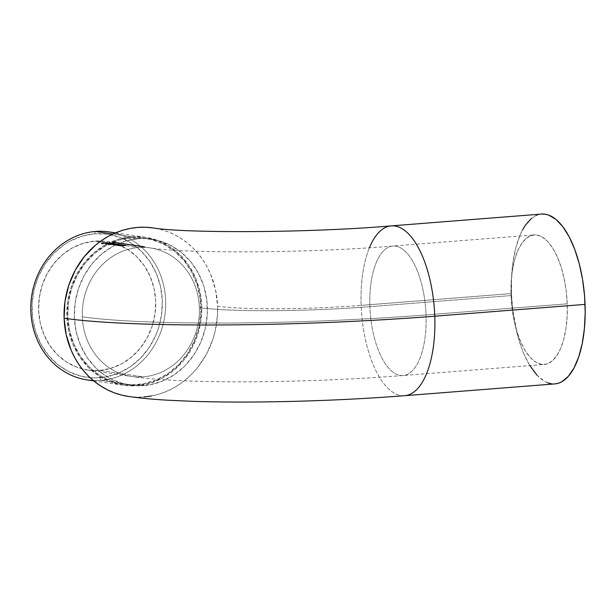 <?xml version="1.0" encoding="UTF-8"?>
<svg xmlns="http://www.w3.org/2000/svg" width="616" height="616" viewBox="0 0 616 616"><rect width="100%" height="100%" fill="white"/><g stroke="black" fill="none" stroke-linecap="round" stroke-linejoin="round"><path stroke-width="0.46" stroke-dasharray="3.08 2.31" d="M369.885 306.668A127.889 11.234 177.9 0 1 199.384 307.6A64.957 58.428 98.4 0 0 151.336 248.094A64.957 58.428 98.4 0 0 138.484 247.532A64.957 58.428 98.4 0 0 82.328 316.793A257.796 22.646 -2.1 0 0 426.026 314.915A64.957 27.789 -94.5 0 0 392.569 246.061A64.957 27.789 -94.5 0 0 369.885 306.668A64.957 27.789 85.5 0 1 392.869 246.038A64.957 27.789 85.5 0 1 426.026 314.915L567.228 303.827A64.957 27.789 -94.5 0 0 534.064 234.942A64.957 27.789 -94.5 0 0 511.08 295.572L369.885 306.668L511.08 295.572L511.157 283.037L512.312 271.14L514.499 260.345L517.625 251.059L521.59 243.643L526.218 238.384L531.354 235.474L536.782 235.035L542.303 237.083L547.709 241.541L552.775 248.225L557.326 256.895L561.176 267.205L564.179 278.763L566.22 291.129L567.228 303.827L567.151 316.362L565.996 328.259L563.809 339.054L560.683 348.34L556.718 355.755L552.09 361.014L546.954 363.925L541.526 364.356L536.005 362.316L530.599 357.858L525.533 351.166L520.982 342.504L517.132 332.193L514.129 320.628L512.088 308.27L511.08 295.572A64.957 27.789 -94.5 0 0 544.244 364.456A64.957 27.789 -94.5 0 0 567.228 303.827L426.026 314.915A64.957 27.789 85.5 0 1 403.041 375.544A64.957 27.789 85.5 0 1 369.885 306.668A64.957 27.789 -94.5 0 0 403.341 375.521A64.957 27.789 -94.5 0 0 426.026 314.915A257.796 22.646 177.9 0 1 82.328 316.793A64.957 58.428 -81.6 0 1 138.484 247.532A64.957 58.428 -81.6 0 1 150.304 247.932A64.957 58.428 -81.6 0 1 199.384 307.6A64.957 58.428 -81.6 0 1 143.228 376.853L99.538 370.432A64.957 58.428 98.4 0 0 155.632 307.731A64.957 58.428 98.4 0 0 106.606 241.51A64.957 58.428 98.4 0 0 94.795 241.11L109.817 243.32L110.179 242.858L105.636 243.405L110.418 242.904L105.629 243.151L109.609 242.897L109.625 243.397L105.552 243.89L109.817 243.32L107.546 242.989A64.957 58.428 98.4 0 0 104.612 243.297L105.76 243.466A64.957 58.428 98.4 0 0 105.144 243.551L103.996 243.382A64.957 58.428 98.4 0 0 102.148 243.69L103.296 243.859A64.957 58.428 98.4 0 0 102.68 243.975L101.27 243.767A64.957 58.428 -81.6 0 1 107.284 242.95L94.795 241.11A64.957 58.428 98.4 0 0 38.693 303.811A64.957 58.428 98.4 0 0 87.718 370.039A64.957 58.428 98.4 0 0 99.538 370.432L143.228 376.853A64.957 58.428 -81.6 0 1 131.408 376.461A64.957 58.428 -81.6 0 1 82.328 316.793A64.957 58.428 98.4 0 0 130.369 376.299A64.957 58.428 98.4 0 0 143.228 376.853A64.957 58.428 98.4 0 0 199.384 307.6A127.889 11.234 -2.1 0 0 369.885 306.668M127.104 396.25A85.177 76.623 98.4 0 0 217.602 306.167A107.669 9.456 -2.1 0 0 361.145 305.382A85.177 36.444 -94.5 0 0 405.02 395.672M116.917 244.36L115.315 244.775L117.317 244.852A65.458 58.882 98.4 0 0 116.501 244.975L116.763 245.014A65.458 58.882 -81.6 0 1 121.159 244.483L120.898 244.452A65.458 58.882 98.4 0 0 120.135 244.514L116.917 244.36M116.847 244.436L119.781 244.421L116.847 244.436M109.964 243.613L109.463 243.097L110.433 243.412L108.909 243.874L110.872 243.89A65.458 58.882 98.4 0 0 108.247 244.336L108.508 244.375A65.458 58.882 -81.6 0 1 114.676 243.536L114.414 243.497A65.458 58.882 98.4 0 0 113.652 243.559L110.626 243.382L113.652 243.867L113.629 243.366L109.448 243.551L109.086 243.913L110.872 243.89A65.458 58.882 98.4 0 0 108.247 244.336L108.27 244.845A64.957 58.428 -81.6 0 1 110.888 244.398L108.978 244.198L113.275 243.828L111.95 243.636A64.957 58.428 98.4 0 0 105.783 244.483L105.529 244.444A64.957 58.428 -81.6 0 1 111.689 243.597L107.238 243.451L107.215 242.95L107.238 243.451L109.124 243.728L109.109 243.228L109.124 243.728L107.369 243.898L107.353 243.397L107.369 243.898L105.659 243.905L105.374 243.305L105.398 243.805L106.876 243.428L106.853 242.92L106.876 243.428L109.964 243.613L110.179 242.858L110.202 243.359M110.364 243.482L113.298 243.466L110.364 243.482M106.268 243.328L108.308 243.251L106.268 243.328M87.38 379.949A74.813 67.298 98.4 0 0 100.986 380.403L99.8 377.731A72.288 65.026 98.4 0 0 162.301 300.654A72.288 65.026 98.4 0 0 94.525 233.818L107.284 234.203L119.65 237.337L131.154 243.097L141.357 251.274L149.857 261.538L156.333 273.504L160.53 286.717L162.301 300.654L161.561 314.791L158.351 328.582L155.848 335.181L149.188 347.463L140.525 358.15L130.192 366.82L118.595 373.142L106.175 376.884L93.409 377.885L80.781 376.114L68.784 371.648L57.881 364.641L48.487 355.378L40.964 344.205L35.605 331.554L32.602 317.918L32.086 303.811L34.072 289.782L38.477 276.368L45.145 264.079L53.808 253.392L64.133 244.721L69.8 241.249L81.866 236.198L94.525 233.818L95.526 231.462L94.525 233.818A72.288 65.026 98.4 0 0 32.032 310.887A72.288 65.026 98.4 0 0 99.8 377.731L100.986 380.403A74.813 67.298 -81.6 0 1 93.301 380.526M131.57 236.76L112.882 234.011L131.57 236.76L144.775 237.152L157.573 240.402L169.485 246.369L180.034 254.824L188.835 265.45L195.534 277.839L199.884 291.507L201.709 305.936L200.947 320.566L197.628 334.835L191.869 348.202L183.899 360.144L174.02 370.208L162.624 378.008L150.127 383.237L137.029 385.701A74.813 67.298 -81.6 0 1 123.423 385.246A74.813 67.298 -81.6 0 1 66.959 308.97A74.813 67.298 -81.6 0 1 131.57 236.76A74.813 67.298 -81.6 0 1 145.184 237.214A74.813 67.298 -81.6 0 1 201.64 313.49A74.813 67.298 -81.6 0 1 137.029 385.701L123.831 385.308L111.026 382.059L99.122 376.099L88.565 367.637L79.772 357.01L73.065 344.621L68.715 330.954L66.89 316.524L67.652 301.894L70.979 287.626L76.731 274.259L84.7 262.316L94.579 252.252L105.983 244.452L118.472 239.224L131.57 236.76M114.976 233.071A74.813 67.298 -81.6 0 1 165.35 311.488A74.813 67.298 -81.6 0 1 100.986 380.403L137.029 385.701L100.986 380.403A74.813 67.298 98.4 0 0 165.596 308.192A74.813 67.298 98.4 0 0 109.14 231.916M138.161 238.731L131.608 237.761A73.804 66.389 98.4 0 0 67.868 309.001A73.804 66.389 98.4 0 0 123.57 384.245A73.804 66.389 98.4 0 0 136.998 384.7L143.551 385.662A73.804 66.389 -81.6 0 1 130.122 385.208A73.804 66.389 -81.6 0 1 74.421 309.971A73.804 66.389 -81.6 0 1 138.161 238.731L144.691 238.569L157.581 240.371L169.824 244.937L180.958 252.09L190.552 261.546L198.229 272.957L203.711 285.87L206.768 299.792L207.299 314.199L205.274 328.52L200.77 342.219L193.971 354.762L185.123 365.673L174.574 374.52L162.739 380.981L150.05 384.792L137.014 385.816L124.132 384.014L111.881 379.448L100.747 372.303L95.734 367.837L87.056 357.357L80.45 345.137L76.161 331.654L74.351 317.417L75.106 302.987L78.386 288.904L84.069 275.722L91.93 263.941L101.671 254.015L112.921 246.323L125.241 241.156L138.161 238.731A73.804 66.389 -81.6 0 1 151.59 239.177A73.804 66.389 -81.6 0 1 207.284 314.422A73.804 66.389 -81.6 0 1 143.551 385.662L136.998 384.7A73.804 66.389 98.4 0 0 200.731 313.459A73.804 66.389 98.4 0 0 145.037 238.215A73.804 66.389 98.4 0 0 131.608 237.761L138.161 238.731M404.627 395.703A85.177 36.444 85.5 0 1 361.145 305.382L511.457 293.57A85.177 36.444 -94.5 0 0 554.931 383.899M126.064 245.707L138.484 247.532L126.064 245.707A64.957 58.428 98.4 0 0 123.824 245.93L120.867 245.884A64.957 58.428 98.4 0 0 120.081 246.007L119.82 245.969A64.957 58.428 -81.6 0 1 124.216 245.438L126.064 245.707L125.787 245.168A65.458 58.882 98.4 0 0 123.724 245.368L121.283 245.538L122.861 245.122A65.458 58.882 -81.6 0 1 124.455 244.968L123.624 245.353L124.471 245.476A64.957 58.428 98.4 0 0 122.884 245.622L121.198 246.023L123.739 245.876A64.957 58.428 -81.6 0 1 125.81 245.669L124.471 245.476L124.455 244.968L124.471 245.476A64.957 58.428 98.4 0 0 122.884 245.622L122.861 245.122L122.884 245.622L121.745 245.769L121.722 245.268L121.175 245.923L121.159 245.422L122.861 245.122A65.458 58.882 -81.6 0 1 124.455 244.968L124.193 244.929A65.458 58.882 98.4 0 0 119.797 245.461L120.058 245.499A65.458 58.882 -81.6 0 1 120.851 245.376L123.801 245.43A65.458 58.882 -81.6 0 1 126.049 245.207L126.064 245.707A64.957 58.428 98.4 0 0 123.824 245.93L123.801 245.43L123.824 245.93L120.805 246.13L120.851 245.376L120.867 245.884A64.957 58.428 98.4 0 0 120.081 246.007L120.058 245.499L119.82 245.969A64.957 58.428 -81.6 0 1 124.216 245.438L124.193 244.929A65.458 58.882 98.4 0 0 119.797 245.461L120.058 245.499A65.458 58.882 -81.6 0 1 120.851 245.376L123.801 245.43A65.458 58.882 -81.6 0 1 126.049 245.207L125.81 245.669L125.787 245.168A65.458 58.882 98.4 0 0 123.724 245.368L123.739 245.876L123.724 245.368L122.692 245.491L122.707 246L122.692 245.491L121.283 245.538L121.298 246.038L123.739 245.876A64.957 58.428 -81.6 0 1 125.81 245.669L126.064 245.707M123.362 245.314L123.624 245.353A64.957 58.428 98.4 0 0 121.375 245.576L118.426 245.522A64.957 58.428 98.4 0 0 117.633 245.645L117.371 245.607A64.957 58.428 -81.6 0 1 121.768 245.076L122.03 245.114A64.957 58.428 98.4 0 0 120.436 245.26L118.796 245.676L121.29 245.515A64.957 58.428 -81.6 0 1 123.362 245.314L123.346 244.806A65.458 58.882 98.4 0 0 121.275 245.014L118.834 245.176L120.42 244.76A65.458 58.882 -81.6 0 1 122.014 244.614L121.175 244.991L122.03 245.114L122.014 244.614L122.03 245.114A64.957 58.428 98.4 0 0 120.436 245.26L120.42 244.76L120.436 245.26L119.296 245.414L119.281 244.906L118.849 245.684L118.711 245.06L120.42 244.76A65.458 58.882 -81.6 0 1 122.014 244.614L121.752 244.575A65.458 58.882 98.4 0 0 117.356 245.099L117.618 245.137A65.458 58.882 -81.6 0 1 118.403 245.014L121.36 245.068A65.458 58.882 -81.6 0 1 123.6 244.845L123.624 245.353A64.957 58.428 98.4 0 0 121.375 245.576L121.36 245.068L121.375 245.576L119.05 245.799L118.357 245.776L118.341 245.268L118.133 245.669L118.403 245.014L118.426 245.522A64.957 58.428 98.4 0 0 117.633 245.645L117.356 245.099L117.371 245.607A64.957 58.428 -81.6 0 1 121.768 245.076L121.752 244.575A65.458 58.882 98.4 0 0 117.356 245.099L117.618 245.137A65.458 58.882 -81.6 0 1 118.403 245.014L121.36 245.068A65.458 58.882 -81.6 0 1 123.6 244.845L123.346 244.806A65.458 58.882 98.4 0 0 121.275 245.014L121.29 245.515L121.275 245.014L120.243 245.13L120.259 245.638L120.243 245.13L118.834 245.176L118.849 245.684L121.29 245.515A64.957 58.428 -81.6 0 1 123.362 245.314M120.343 244.96L120.159 245.014A64.957 58.428 -81.6 0 1 120.921 244.952L121.175 244.991A64.957 58.428 98.4 0 0 116.778 245.522L116.524 245.484A64.957 58.428 -81.6 0 1 117.333 245.353L115.492 245.353L115.947 245.006L120.135 244.821L120.112 244.313L118.334 244.267L115.446 244.644L117.317 244.852A65.458 58.882 98.4 0 0 116.501 244.975L116.524 245.484A64.957 58.428 -81.6 0 1 117.333 245.353L117.317 244.852L117.333 245.353L115.592 245.368L115.569 244.86L115.331 245.276L116.74 244.883L116.724 244.383L116.74 244.883L120.159 245.014A64.957 58.428 -81.6 0 1 120.921 244.952L120.898 244.452A65.458 58.882 98.4 0 0 120.135 244.514L120.135 244.821M118.18 244.552L118.434 244.583A64.957 58.428 98.4 0 0 116.054 244.829L111.912 244.575A64.957 58.428 98.4 0 0 111.15 244.691L110.888 244.652A64.957 58.428 -81.6 0 1 115.284 244.121L116.994 244.375A64.957 58.428 98.4 0 0 115.277 244.537L113.614 244.899L115.793 244.791A64.957 58.428 -81.6 0 1 118.18 244.552L118.156 244.044A65.458 58.882 98.4 0 0 115.769 244.282L113.721 244.429L115.261 244.036A65.458 58.882 -81.6 0 1 116.971 243.874L116.709 243.836A65.458 58.882 98.4 0 0 114.476 244.059L112.274 244.213L113.675 243.836A65.458 58.882 -81.6 0 1 115.523 243.659L114.691 244.036L115.546 244.159A64.957 58.428 98.4 0 0 113.691 244.336L112.22 244.706L114.491 244.56A64.957 58.428 -81.6 0 1 116.732 244.336L115.546 244.159L115.523 243.659L115.546 244.159A64.957 58.428 98.4 0 0 113.691 244.336L113.675 243.836L113.691 244.336L112.158 244.644L112.143 244.136L113.675 243.836A65.458 58.882 -81.6 0 1 115.523 243.659L115.269 243.62A65.458 58.882 98.4 0 0 110.872 244.152L111.126 244.19A65.458 58.882 -81.6 0 1 111.896 244.067L116.031 244.321A65.458 58.882 -81.6 0 1 118.418 244.082L118.434 244.583A64.957 58.428 98.4 0 0 116.054 244.829L116.031 244.321L116.054 244.829L113.244 245.022L113.513 244.244L113.529 244.745L111.796 244.814L111.781 244.306L111.588 244.714L111.565 244.206L116.031 244.321A65.458 58.882 -81.6 0 1 118.418 244.082L118.156 244.044A65.458 58.882 98.4 0 0 115.769 244.282L115.793 244.791L115.769 244.282L113.721 244.429L115.261 244.036L115.277 244.537L115.261 244.036A65.458 58.882 -81.6 0 1 116.971 243.874L116.994 244.375L116.709 243.836A65.458 58.882 98.4 0 0 114.476 244.059L114.491 244.56L114.476 244.059L112.274 244.213L112.297 244.721L114.491 244.56A64.957 58.428 -81.6 0 1 116.732 244.336L116.994 244.375A64.957 58.428 98.4 0 0 115.277 244.537L113.744 244.929L113.721 244.429L113.744 244.929L115.793 244.791A64.957 58.428 -81.6 0 1 118.18 244.552M113.86 244.005L113.675 244.067A64.957 58.428 -81.6 0 1 114.437 243.998L114.691 244.036A64.957 58.428 98.4 0 0 108.524 244.883L108.27 244.845A64.957 58.428 -81.6 0 1 110.888 244.398L110.872 243.89L110.888 244.398L109.109 244.413L109.086 243.913L108.847 244.329L110.256 243.928L110.241 243.428L110.256 243.928L113.675 244.067A64.957 58.428 -81.6 0 1 114.437 243.998L114.414 243.497A65.458 58.882 98.4 0 0 113.652 243.559L113.652 243.867M136.336 245.915L139.039 246.285L136.336 245.915M140.071 246.423L144.644 247.178L137.799 246.2L142.419 246.854L139.016 246.277L139.016 245.761L142.381 246.315L137.738 245.576L135.559 245.361L138.153 245.669L138.177 246.177L135.782 245.907L135.766 245.399L135.782 245.907L126.65 244.552L134.019 245.615A64.957 58.428 98.4 0 0 133.387 245.491L126.958 244.521A64.957 58.428 -81.6 0 1 127.604 244.59L135.628 245.861L136.49 245.93L136.475 245.422L136.49 245.93M136.575 245.938L138.223 246.154L136.244 245.938L137.899 246.138L137.876 245.63L136.375 245.453L136.39 245.961L138.484 246.2L138.323 245.669L138.346 246.177L136.76 245.969L136.744 245.461L136.244 245.923L136.221 245.414L137.214 245.515L139.524 246.362L137.638 245.561L137.653 246.077L138.769 246.238A64.957 58.428 98.4 0 0 138.146 246.146L137.029 245.976A64.957 58.428 -81.6 0 1 137.653 246.077L138.769 246.238L138.746 245.722L138.769 246.238A64.957 58.428 98.4 0 0 138.146 246.146L138.123 245.63A65.458 58.882 -81.6 0 1 138.746 245.722L137.638 245.561A65.458 58.882 98.4 0 0 137.014 245.468L138.123 245.63L138.146 246.146L137.029 245.976L137.014 245.468L137.029 245.976A64.957 58.428 -81.6 0 1 137.653 246.077L137.638 245.561A65.458 58.882 98.4 0 0 137.014 245.468L138.123 245.63A65.458 58.882 -81.6 0 1 138.746 245.722L139.555 245.853L139.57 246.369L138.177 246.177L138.153 245.669L139.016 245.761L139.039 246.277M130.423 245.006L132.055 245.33L132.032 244.806L129.553 244.906L129.529 244.39L130.484 244.544L127.581 244.082A65.458 58.882 98.4 0 0 126.958 243.998L125.179 243.805L125.279 244.344L118.611 243.374L125.348 244.344L122.977 243.913L122.954 243.397L118.595 242.858L122.954 243.397L122.977 243.913L118.788 243.405L118.765 242.897L118.788 243.405L114.922 242.743L123.793 244.113A64.957 58.428 98.4 0 0 123.161 243.99L117.849 243.212L117.995 242.719L115.823 242.35L111.919 241.88L111.935 242.388L114.922 242.735L114.407 242.157L115.654 242.327L118.68 242.835L115.839 242.365L117.825 242.696L117.849 243.212L115.854 242.881L116.601 243.012L116.101 242.404L115.854 242.881L115.839 242.365L115.854 242.881L118.457 243.335L118.434 242.82L117.556 242.619L117.317 243.089L113.744 242.619A64.957 58.428 98.4 0 0 113.121 242.565L114.668 242.696L114.653 242.18L114.668 242.696L114.976 242.227L114.999 242.743L116.147 242.912M114.199 242.635L112.759 242.481L112.743 241.965L114.183 242.119L114.199 242.635L114.183 242.119L115.654 242.327L124.447 244.213L126.727 244.498L126.711 243.982L127.243 244.552L125.841 244.336A64.957 58.428 -81.6 0 1 126.465 244.436L127.581 244.598A64.957 58.428 98.4 0 0 126.958 244.498L126.934 243.982A65.458 58.882 -81.6 0 1 127.558 244.082L126.449 243.921L126.465 244.436L127.581 244.598L127.558 244.082L127.581 244.598A64.957 58.428 98.4 0 0 126.958 244.498L125.841 244.336L125.826 243.82L126.934 243.982L126.958 244.498L127.227 244.036L122.076 243.274L124.54 243.682L124.555 244.198L121.267 243.659L121.252 243.151L122.099 243.274L121.529 243.189L120.99 243.112L121.544 243.705M128.921 244.791L128.713 244.244L129.968 244.436L130.33 245.053L130.307 244.529L131.177 244.683L131.193 245.207L129.984 244.952L129.968 244.436L129.984 244.952L127.897 244.637L127.882 244.129L128.713 244.244L128.729 244.76M128.998 244.837L128.19 244.691L128.998 244.837M128.19 244.683L129.776 244.922L129.76 244.406L130.523 245.076L129.514 244.914L129.499 244.398L129.514 244.914L128.451 244.729L128.428 244.213L130.484 244.544L128.436 244.206L128.19 244.691L128.428 244.213L127.581 244.082L127.604 244.59L127.581 244.082A65.458 58.882 98.4 0 0 126.958 243.998L126.981 244.506A64.957 58.428 -81.6 0 1 127.604 244.59L128.451 244.721M121.706 243.79A64.957 58.428 -81.6 0 1 124.309 244.105A64.957 58.428 -81.6 0 1 127.158 244.606L127.42 244.644A64.957 58.428 98.4 0 0 124.563 244.144A64.957 58.428 98.4 0 0 121.344 243.774L120.813 243.697L121.706 243.79L121.244 243.22L121.706 243.79A64.957 58.428 -81.6 0 1 127.158 244.606L127.142 244.09A65.458 58.882 98.4 0 0 121.691 243.281L121.706 243.79M123.5 243.99L122.977 243.913M120.682 243.666L117.625 243.127L120.682 243.666M117.41 243.097L114.707 242.812L117.41 243.097M120.359 243.613L113.098 242.057A65.458 58.882 -81.6 0 1 113.721 242.111L112.743 241.965L112.759 242.481L113.744 242.619L113.721 242.111L113.744 242.619A64.957 58.428 98.4 0 0 113.121 242.565L113.098 242.057L113.121 242.565L111.935 242.388L111.919 241.88L113.098 242.057A65.458 58.882 -81.6 0 1 113.721 242.111L112.743 241.965L114.407 242.157L114.422 242.665M120.197 243.505L121.829 243.828L121.806 243.305L119.111 243.366L119.096 242.858L116.593 242.465L116.609 242.981L118.056 243.205L118.033 242.689L116.878 242.504L117.163 243.066L116.901 242.511L116.924 243.027L115.238 242.866L115.215 242.358L116.593 242.465L114.684 242.304L115.215 242.358L115.238 242.866L114.707 242.812L114.684 242.304L114.707 242.812L116.609 242.981L116.593 242.465L119.804 242.95L119.82 243.459L119.804 242.95L120.875 243.151L120.782 243.682L120.767 243.158L118.033 242.689M118.311 243.274L116.424 243.05L118.311 243.274M133.726 245.491L133.179 244.906L135.551 245.314L135.574 245.853L129.014 244.914L128.99 244.406L133.179 244.906L133.202 245.414M131.239 245.13L135.397 245.83L135.381 245.307L131.216 244.614L131.239 245.13L131.216 244.614L129.314 244.39L128.844 244.868L131.77 245.207M135.582 245.776A64.957 58.428 98.4 0 0 134.958 245.676L133.849 245.515A64.957 58.428 -81.6 0 1 134.473 245.607L135.582 245.776L135.559 245.26L134.45 245.091L134.473 245.607L135.582 245.776A64.957 58.428 98.4 0 0 134.958 245.676L134.942 245.16A65.458 58.882 -81.6 0 1 135.559 245.26L135.582 245.776M140.487 246.485L141.518 246.654L141.503 246.138L138.592 245.776L138.615 246.285L138.446 245.753L138.962 245.784L138.985 246.3L138.461 246.254L139.432 246.385A64.957 58.428 98.4 0 0 138.839 246.292L137.722 246.13A64.957 58.428 98.4 0 0 135.497 245.753A64.957 58.428 98.4 0 0 132.278 245.384L132.017 245.345A64.957 58.428 -81.6 0 1 135.235 245.715A64.957 58.428 -81.6 0 1 138.092 246.215L139.462 246.415L139.439 245.9L138.069 245.699L138.092 246.215L139.462 246.415A64.957 58.428 98.4 0 0 138.839 246.292L138.816 245.776A65.458 58.882 -81.6 0 1 139.439 245.9L139.462 246.415L139.901 246.439L139.555 245.853L141.511 246.177L141.534 246.7L139.308 246.323L139.278 245.807L139.293 246.323L138.792 246.238L138.762 245.722L139.293 245.807L138.785 245.73L138.977 246.261L141.534 246.7L141.703 246.2L140.941 246.054L140.964 246.569L140.941 246.054L138.954 245.753L141.187 246.092L141.21 246.608L141.187 246.092L142.234 246.285L142.25 246.8L142.404 246.331L142.15 246.824L142.134 246.3L138.769 245.722M142.296 246.754L141.002 246.562L141.033 246.054L144.606 246.646L141.503 246.138L141.518 246.654L144.159 247.116L144.352 246.631L144.644 247.178L144.452 246.608L144.475 247.124L143.436 246.931L143.412 246.415L143.436 246.931L141.256 246.6L141.241 246.092L141.018 246.562L140.995 246.054L141.78 246.177L141.318 246.616L143.751 247.024L141.796 246.693L141.78 246.177L143.736 246.508L143.751 247.024L143.898 246.515L143.166 246.377L143.181 246.893L143.166 246.377L141.179 246.077L141.195 246.593L143.944 247.047L142.034 246.716M128.521 396.473L136.429 397.166L143.967 396.981M151.474 395.98L158.874 394.178L166.104 391.584L173.096 388.219L179.772 384.13L186.078 379.34L191.946 373.912L197.32 367.883L206.399 354.285L212.951 339.07L215.2 331.038L217.54 314.507L217.602 306.167L215.523 289.736L210.572 274.174L207.076 266.905L202.941 260.075L198.206 253.746L192.924 247.979L187.141 242.827L180.911 238.346L174.29 234.573L167.352 231.554L160.16 229.306L152.776 227.858M390.89 225.918A85.177 36.444 -94.5 0 0 361.145 305.382A107.669 9.456 177.9 0 1 217.602 306.167A85.177 76.623 98.4 0 0 154.601 228.136M531.308 218.58L538.03 214.768L541.564 214.075A85.177 36.444 -94.5 0 0 511.457 293.57L361.145 305.382A85.177 36.444 85.5 0 1 369.438 247.709M554.962 383.891L551.374 383.768M547.747 382.836L544.128 381.088L537.052 375.244M529.852 365.588L524.432 355.109L521.783 348.587L517.263 334.18L512.766 310.218L511.457 293.57L511.557 277.138L513.066 261.538L515.931 247.378L520.035 235.204L522.507 230.007M131.608 237.761L118.688 240.194L106.36 245.353L95.118 253.045L85.378 262.978L77.508 274.759L71.833 287.942L68.553 302.025L67.799 316.455L69.608 330.684L73.897 344.175L80.504 356.395L89.181 366.874L99.592 375.221L105.328 378.486L117.571 383.052L130.461 384.854L143.497 383.83L156.179 380.018L168.022 373.558L178.571 364.71L187.418 353.8L194.217 341.256L198.722 327.558L200.747 313.236L200.215 298.829L197.151 284.908L191.676 271.995L183.999 260.583L174.405 251.128L163.271 243.975L151.028 239.408L144.629 238.153L131.608 237.761M99.538 370.432L110.911 368.291L121.752 363.748L131.655 356.98L140.225 348.24L147.147 337.876L152.144 326.272L155.032 313.875L155.694 301.17L154.108 288.65L150.327 276.776L144.514 266.027L136.875 256.795L127.712 249.457L117.371 244.275L106.26 241.457L94.795 241.11L83.422 243.251L72.573 247.794L62.678 254.562L54.1 263.301L47.186 273.673L42.181 285.277L39.301 297.667L38.639 310.372L40.225 322.9L43.998 334.765L49.819 345.522L57.457 354.747L66.62 362.093L76.954 367.267L88.073 370.085L99.538 370.432M107.546 242.989L107.261 242.442L107.546 242.989A64.957 58.428 98.4 0 0 104.612 243.297L104.589 242.796A65.458 58.882 -81.6 0 1 107.523 242.481L107.546 242.989M105.76 243.466L105.736 242.966L104.589 242.796L104.612 243.297L105.76 243.466A64.957 58.428 98.4 0 0 105.144 243.551L105.12 243.05A65.458 58.882 -81.6 0 1 105.736 242.966L105.76 243.466M103.996 243.382L103.973 242.881L105.12 243.05L105.144 243.551L103.996 243.382A64.957 58.428 98.4 0 0 102.148 243.69L102.125 243.181A65.458 58.882 -81.6 0 1 103.973 242.881L103.996 243.382M103.296 243.859L103.272 243.351L102.125 243.181L102.148 243.69L103.296 243.859A64.957 58.428 98.4 0 0 102.68 243.975L102.656 243.466A65.458 58.882 -81.6 0 1 103.272 243.351L103.296 243.859M101.27 243.767L101.255 243.258L102.656 243.466L102.68 243.975L101.27 243.767A64.957 58.428 -81.6 0 1 107.284 242.95L107.261 242.442A65.458 58.882 98.4 0 0 101.255 243.258L101.27 243.767M101.255 243.258L102.656 243.466A65.458 58.882 -81.6 0 1 103.272 243.351L102.125 243.181A65.458 58.882 -81.6 0 1 103.973 242.881L105.12 243.05A65.458 58.882 -81.6 0 1 105.736 242.966L104.589 242.796A65.458 58.882 -81.6 0 1 107.523 242.481L107.261 242.442A65.458 58.882 98.4 0 0 101.255 243.258M105.629 243.151L105.652 243.659M109.941 243.104L110.418 242.904L109.871 242.82M108.324 243.759L108.308 243.251L106.191 243.32L106.206 243.82L108.324 243.759L106.206 243.82L105.998 243.258L106.137 243.813L108.324 243.759L106.722 243.52L106.707 243.02L106.075 243.682L106.707 243.02L108.308 243.251L108.324 243.759M106.006 243.744L106.06 243.181M109.794 242.82L110.418 242.904M111.95 243.636L111.673 243.089L111.95 243.636A64.957 58.428 98.4 0 0 105.783 244.483L105.767 243.975A65.458 58.882 -81.6 0 1 111.935 243.127L111.95 243.636M105.529 244.444L105.767 243.975L105.529 244.444A64.957 58.428 -81.6 0 1 111.689 243.597L111.673 243.089A65.458 58.882 98.4 0 0 105.505 243.936L105.529 244.444M105.505 243.936L105.767 243.975A65.458 58.882 -81.6 0 1 111.935 243.127L111.673 243.089A65.458 58.882 98.4 0 0 105.505 243.936M108.963 243.69L108.978 244.198M113.875 243.913L113.629 243.366M113.652 243.559L113.675 244.067M114.691 244.036L114.414 243.497L114.691 244.036A64.957 58.428 98.4 0 0 108.524 244.883L108.508 244.375A65.458 58.882 -81.6 0 1 114.676 243.536L114.691 244.036M108.27 244.845L108.508 244.375L108.27 244.845M109.648 244.329L109.425 243.744L109.902 243.559L110.503 243.466L110.526 243.967L109.448 244.244L110.095 244.36L113.236 244.044L110.526 243.967L110.503 243.466L113.213 243.543L112.228 243.713L112.243 244.213L112.228 243.713L109.633 243.828L109.648 244.329L110.403 244.36L113.121 243.913L109.648 244.329L109.525 243.666M113.721 244.429L113.744 244.929M111.796 244.814L111.912 244.575A64.957 58.428 98.4 0 0 111.15 244.691L110.872 244.152L110.888 244.652A64.957 58.428 -81.6 0 1 115.284 244.121L115.269 243.62A65.458 58.882 98.4 0 0 110.872 244.152L111.126 244.19A65.458 58.882 -81.6 0 1 111.896 244.067L111.781 244.306M120.359 244.868L120.112 244.313M120.135 244.514L120.159 245.014M121.175 244.991L120.898 244.452L121.175 244.991A64.957 58.428 98.4 0 0 116.778 245.522L116.763 245.014A65.458 58.882 -81.6 0 1 121.159 244.483L121.175 244.991M116.524 245.484L116.763 245.014L116.524 245.484M116.131 245.284L115.908 244.698L116.386 244.514L116.986 244.413L117.009 244.922L115.931 245.199L116.586 245.314L119.72 244.999L117.009 244.922L116.986 244.413L119.704 244.498L118.711 244.668L118.726 245.168L118.711 244.668L116.116 244.775L116.131 245.284L117.24 245.299L119.604 244.868L116.131 245.284L116.008 244.614M118.357 245.776L118.341 245.268M115.846 242.866L119.057 242.827L117.71 242.627L117.733 243.143L120.32 243.574L120.305 243.058L119.573 242.912L119.596 243.428L119.034 242.827L119.804 242.95L117.61 242.612L118.334 243.243L118.318 242.727L117.24 242.635L117.256 243.143L119.804 242.95M117.918 243.205L117.895 242.689M116.509 242.966L115.669 242.843M117.302 242.573L118.634 242.827M120.636 243.143L123.146 243.474A65.458 58.882 -81.6 0 1 123.77 243.597L121.806 243.305L121.829 243.828L123.793 244.113L123.77 243.597L123.793 244.113A64.957 58.428 98.4 0 0 123.161 243.99L123.146 243.474L123.161 243.99L121.822 243.79L121.799 243.274L121.822 243.79L120.921 243.613L120.898 243.097L123.146 243.474A65.458 58.882 -81.6 0 1 123.77 243.597L120.898 243.097M119.073 243.343L118.303 243.228M117.102 242.535L117.571 243.12L120.32 243.574L118.056 243.189M120.274 243.559L120.251 243.043M118.287 242.712L119.057 242.827M118.495 242.743L118.033 242.673M120.921 243.613L119.327 243.397L119.304 242.889L119.327 243.397L116.647 243.097L116.632 242.589L117.71 242.65L116.409 242.542L116.424 243.05L117.725 243.158L117.71 242.65L117.987 243.197L117.972 242.689L117.987 243.197L117.094 243.12L117.079 242.612L117.972 242.689L117.163 242.604M116.547 242.535L116.57 243.05M117.179 243.112L117.071 242.604M117.086 242.642L119.612 242.927M125.348 243.82L125.341 244.336M121.013 243.628L120.99 243.112L119.088 242.881L124.447 243.636L124.132 244.098L124.64 244.213L124.424 243.643L125.325 243.813L125.194 244.313L125.033 243.782L125.502 243.813L124.424 243.705L133.372 244.975A65.458 58.882 -81.6 0 1 133.995 245.099L132.032 244.806L132.055 245.33L134.019 245.615L133.995 245.099L134.019 245.615A64.957 58.428 98.4 0 0 133.387 245.491L133.372 244.975L133.387 245.491L132.047 245.299L132.024 244.775L132.047 245.299L131.146 245.114L131.123 244.606L133.372 244.975A65.458 58.882 -81.6 0 1 133.995 245.099L127.466 244.144L127.481 244.652L129.337 244.868L129.321 244.36L129.337 244.868L130.654 245.045L129.514 244.945L134.504 245.661L131.493 245.168L131.477 244.652L134.765 245.183L134.781 245.707L134.842 245.183L134.334 245.091L134.357 245.607L134.334 245.091L132.917 244.868L132.941 245.376L132.917 244.868L129.622 244.46L129.637 244.968L129.522 244.429L131.477 244.652L131.493 245.168L129.514 244.945L131.146 245.114M127.466 244.59L124.37 244.221L125.171 244.329L125.125 243.774L125.264 244.282L125.248 243.774L125.525 244.321L125.502 243.813L124.424 243.705L124.571 244.259L124.547 243.751L126.973 244.021L126.988 244.537L127.227 244.036L126.981 244.506M124.632 244.213L119.288 243.443L119.273 242.935L121.252 243.151L121.267 243.659L119.288 243.443L122.715 243.874L122.692 243.359L119.396 242.958L119.412 243.466L124.132 244.098L124.109 243.582L122.692 243.359L122.715 243.874L124.632 244.213L124.617 243.682M119.319 243.435L119.296 242.927L124.64 243.697L120.99 243.112M118.588 243.366L118.765 242.897M121.267 243.151L121.729 243.22M121.244 243.174L119.311 242.943M123.077 243.42L122.692 243.359M127.42 244.644L127.142 244.09L127.42 244.644A64.957 58.428 98.4 0 0 121.344 243.774L121.329 243.266A65.458 58.882 -81.6 0 1 127.404 244.129L127.42 244.644M120.813 243.697L120.79 243.189L121.329 243.266L121.344 243.774L120.79 243.189L120.813 243.697M120.79 243.189L121.329 243.266A65.458 58.882 -81.6 0 1 124.64 243.643A65.458 58.882 -81.6 0 1 127.404 244.129L127.142 244.09A65.458 58.882 98.4 0 0 124.378 243.605A65.458 58.882 98.4 0 0 121.691 243.281L120.79 243.189M126.465 244.436L126.449 243.921A65.458 58.882 98.4 0 0 125.826 243.82L125.841 244.336A64.957 58.428 -81.6 0 1 126.465 244.436M125.826 243.82L126.934 243.982A65.458 58.882 -81.6 0 1 127.558 244.082L126.449 243.921A65.458 58.882 98.4 0 0 125.826 243.82M128.413 244.729L129.298 244.891M131.085 244.652L131.108 245.168M124.424 243.705L124.447 244.213M130.546 245.076L130.484 244.544M130.831 244.637L128.174 244.175M126.973 244.021L127.882 244.129M129.853 244.421L126.634 244.044L129.529 244.39L129.553 244.906L126.873 244.598L126.858 244.09L126.65 244.552L127.951 244.66L127.936 244.152L128.213 244.698L128.197 244.19L128.213 244.698L127.481 244.652L127.304 244.113L128.197 244.19L126.773 244.044L131.123 244.606M126.773 244.044L126.796 244.552M127.404 244.621L127.296 244.105M135.605 245.345L138.8 245.738L138.184 245.638L138.2 246.154L138.184 245.638L135.605 245.345L135.566 245.838M128.821 244.36L135.551 245.314L128.99 244.406M134.858 245.715L132.332 245.291L134.904 245.722L134.842 245.183M131.223 244.621L131.955 244.721M135.574 245.322L135.628 245.861M133.179 244.906L133.703 244.983M133.302 244.922L132.917 244.868M129.545 244.937L129.491 244.429M133.849 245.515L133.826 244.999L134.942 245.16L134.958 245.676L133.849 245.515A64.957 58.428 -81.6 0 1 134.473 245.607L134.45 245.091A65.458 58.882 98.4 0 0 133.826 244.999L133.849 245.515M133.826 244.999L134.942 245.16A65.458 58.882 -81.6 0 1 135.559 245.26L134.45 245.091A65.458 58.882 98.4 0 0 133.826 244.999M137.722 246.13L137.707 245.615L138.816 245.776L138.839 246.292L137.722 246.13A64.957 58.428 98.4 0 0 132.278 245.384L132.255 244.875A65.458 58.882 -81.6 0 1 137.707 245.615L137.722 246.13M132.017 245.345L132.255 244.875L132.017 245.345A64.957 58.428 -81.6 0 1 138.092 246.215L138.069 245.699A65.458 58.882 98.4 0 0 131.993 244.837L132.017 245.345M131.993 244.837L132.255 244.875A65.458 58.882 -81.6 0 1 135.566 245.253A65.458 58.882 -81.6 0 1 137.707 245.615L138.816 245.776A65.458 58.882 -81.6 0 1 139.439 245.9L138.069 245.699A65.458 58.882 98.4 0 0 135.312 245.214A65.458 58.882 98.4 0 0 131.993 244.837M142.381 246.315L142.396 246.839M136.221 245.422L138.469 245.692L136.221 245.414L136.221 245.93M141.695 246.708L139.909 246.423L141.719 246.723M139.509 245.83L140.055 245.915M138.454 246.2L138.431 245.692M139.786 245.876L139.301 245.799M141.742 246.723L141.672 246.192M138.908 246.254L140.71 246.531L138.985 246.3L138.962 245.784L140.548 245.992L140.571 246.508L140.687 246.015L137.83 245.676L140.379 245.992L140.402 246.508L139.008 246.354L138.007 246.231L137.984 245.722L137.799 246.2L138.716 246.261L138.692 245.745L138.716 246.261M139.316 246.315L140.425 246.477L140.402 245.969L140.71 246.531L140.694 246.015L138.146 245.692L144.629 246.662L140.101 245.953L140.117 246.462L140.101 245.953L138.446 245.745L140.456 245.992M137.768 245.684L137.853 246.184M138.792 246.269L139.809 246.392M144.606 246.646L144.621 247.162M141.118 246.585L140.402 246.508L140.379 245.992L143.405 246.454L140.656 246.015M138.423 245.745L138.446 246.254L140.679 246.523L138.469 246.261M141.734 246.161L142.281 246.238M142.011 246.2L141.518 246.13M143.921 247.031L143.944 246.531M142.15 246.731L150.304 247.932C181.936 253.461 306.298 253.407 392.869 246.038L534.064 234.942M123.423 385.246L93.74 380.888M130.122 385.208L123.57 384.245M106.606 241.51L116.054 242.897M139.924 246.408L140.602 246.5M138.377 246.177L135.497 245.753M130.469 245.014L128.775 244.768M130.792 245.06L131.424 245.153M128.305 244.698L124.563 244.144M124.309 244.105L123.154 243.936M121.198 243.651L120.567 243.559M116.37 242.943L117.048 243.043M118.48 243.251L120.243 243.513M133.379 245.445L135.235 245.715M87.718 370.039L131.408 376.461C183.352 384.353 306.206 383.137 403.041 375.544L544.244 364.456M151.59 239.177L145.037 238.215M145.184 237.214L115.492 232.848M110.464 242.943L110.48 243.451M109.825 242.974L109.848 243.474M113.898 243.451L113.921 243.951M113.306 243.482L113.321 243.982M112.135 244.159L112.151 244.66M113.044 244.444L113.067 244.945M115.308 244.76L115.323 245.26M120.382 244.406L120.405 244.906M119.789 244.436L119.804 244.937M118.672 245.106L118.688 245.615M121.113 245.468L121.136 245.976M120.559 245.538L120.574 246.038M118.588 242.758L118.126 242.689M121.452 243.69L122.9 243.905M125.017 243.774L125.04 244.282M128.798 244.367L128.813 244.875M131.678 245.191L133.125 245.407"/><path stroke-width="0.92" d="M405.02 395.672A85.177 36.444 -94.5 0 0 434.765 316.2A278.016 24.417 177.9 0 1 64.11 318.226A85.177 76.623 98.4 0 0 127.104 396.25M93.301 380.526A74.813 67.298 -81.6 0 1 30.8 306.976A74.813 67.298 -81.6 0 1 95.526 231.462A74.813 67.298 98.4 0 0 30.915 303.673A74.813 67.298 98.4 0 0 87.38 379.949L93.74 380.888M112.882 234.011L95.526 231.462L112.882 234.011M404.627 395.703L554.931 383.899A85.177 36.444 -94.5 0 0 585.069 304.396L434.765 316.2A85.177 36.444 85.5 0 1 404.627 395.703C358.805 399.253 311.619 401.324 263.07 401.932C237.807 402.217 214.56 402.025 193.332 401.347L168.584 400.254C153.615 399.414 140.24 398.152 128.467 396.465M152.776 227.858L145.284 227.219L137.745 227.404L130.238 228.405L122.83 230.215L115.6 232.81L108.609 236.167L101.933 240.263L95.634 245.045L84.384 256.502L75.314 270.101L68.761 285.316L64.973 301.57L64.11 318.226L66.189 334.65L71.14 350.211L74.636 357.48L78.771 364.31L83.499 370.647L88.781 376.415L94.571 381.558L100.801 386.04L107.415 389.812L114.36 392.839L121.552 395.079L128.929 396.527M143.967 396.981L151.474 395.98M369.438 247.709A85.177 36.444 85.5 0 1 391.283 225.88C306.298 233.225 181.466 233.071 153.238 227.928A85.177 76.623 98.4 0 0 64.11 318.226A278.016 24.417 -2.1 0 0 434.765 316.2A85.177 36.444 -94.5 0 0 390.89 225.918M541.595 214.068L391.283 225.88A85.177 36.444 85.5 0 1 434.765 316.2L585.069 304.396A85.177 36.444 -94.5 0 0 541.595 214.068L545.152 214.191L548.779 215.13L555.971 219.419L562.87 226.757L569.215 236.875L574.743 249.38L579.263 263.787L582.582 279.548L584.592 296.057L585.2 312.682L584.392 328.775L582.189 343.72L578.686 356.957L574.02 367.96L568.36 376.314L561.923 381.689L558.496 383.198L554.962 383.891M551.374 383.768L547.747 382.836M537.052 375.244L529.852 365.588M522.507 230.007L525.225 225.479L531.308 218.58M115.492 232.848L109.14 231.916A74.813 67.298 98.4 0 0 95.526 231.462A74.813 67.298 -81.6 0 1 114.976 233.071"/></g></svg>
